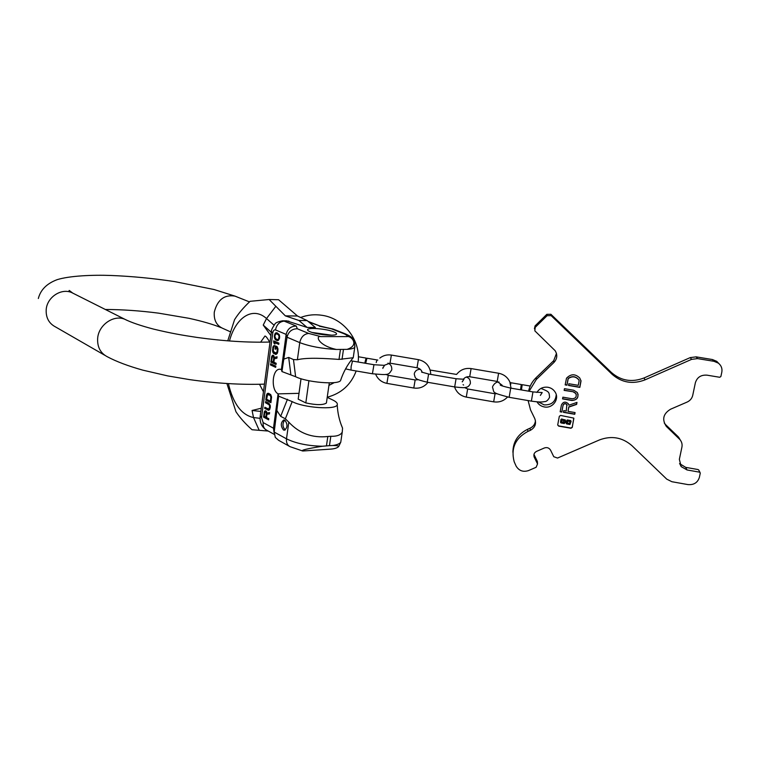 <?xml version="1.0" encoding="UTF-8"?>
<svg xmlns="http://www.w3.org/2000/svg" width="760" height="760" viewBox="0 0 760 760"><rect width="100%" height="100%" fill="white"/><g stroke="black" fill="none" stroke-linecap="round" stroke-linejoin="round"><path stroke-width="1.14" d="M269.125 299.516L278.569 299.725L297.502 316.017L307.125 320.568L298.908 320.483L285.351 315.865L269.125 299.516L250.097 301.312C243.504 307.524 238.336 313.623 234.583 319.627L227.753 340.851M298.908 320.483L307.106 327.437L286.701 320.844M297.502 316.017L285.351 315.865M307.125 320.568L315.362 327.484L307.106 327.437M226.898 383.524L235.951 411.73C239.884 417.667 245.242 423.671 252.025 429.733L268.233 431.053M274.132 432.725L273.467 428.212L278.103 393.87L298.955 393.338M320.872 336.613C315.248 335.369 317.955 345.477 336.385 349.467L347.026 349.372C360.183 345.163 350.997 335.426 347.054 336.604L320.872 336.613L308.721 333.431L297.293 328.757C291.84 328.871 288.42 331.692 287.033 337.212L286.14 334.4L275.481 329.906C276.659 324.548 279.556 321.623 284.173 321.128L296.276 326.049C290.89 326.154 287.508 328.938 286.14 334.4L281.399 369.474L279.765 369.217C272.108 368.97 270.712 390.051 278.103 393.87M266.494 417.477L266.931 414.248L269.42 413.943L269.601 412.613L266.865 412.993L266.389 411.322L265.306 410.751L264.375 411.673L263.54 417.097L268.622 419.843L268.784 418.703L266.494 417.477M268.974 403.303L265.601 401.565L265.449 402.705L269.23 404.871L269.658 406.923L268.669 409.06L264.841 407.255L264.689 408.395L268.622 410.267L269.648 409.583L270.313 407.274L270.218 405.384L268.974 403.303M266.409 395.476L265.8 400.045L270.93 402.686L271.558 397.081L270.721 394.601L268.555 393.309L266.969 393.927L266.447 400.016L270.969 402.353M275.823 366.139L270.636 363.717L270.474 364.933L275.661 367.356L275.823 366.139M273.875 362.226L274.341 358.777L276.887 358.216L277.077 356.791L274.284 357.456L273.809 355.737L272.707 355.233L271.748 356.298L270.854 362.111L276.041 364.515L276.203 363.299L273.875 362.226M277.134 346.674L275.471 345.933L275.063 348.983L275.728 349.277L275.975 347.453L277.305 348.906L277.067 351.604L276.155 353.134L273.324 351.433L273.429 348.042L274.474 345.496L273.344 346.066L272.764 347.748L272.945 352.555L275.519 354.359L277.153 353.59L277.733 351.909L278.008 349.001L277.134 346.674M278.91 343.121L273.685 340.841L274.132 343.624L275.015 344.014L274.408 342.447L278.749 344.356L278.91 343.121M276.003 340.128L278.454 340.328L279.623 337.801L279.224 334.599L276.991 332.785L275.13 333.507L274.331 336.822L275.481 339.691L277.78 340.575M266.323 413.526L265.848 417.126L264.224 416.262L264.888 412.148L265.829 412.043L266.323 413.526L266.969 413.497L266.484 417.097L265.848 417.126M266.608 399.237L267.567 394.639L270.047 395.285L270.873 396.938L270.427 401.195L266.608 399.237M273.733 358.065L273.22 361.912L271.567 361.152L272.27 356.753L273.229 356.554L273.733 358.065L274.37 358.065L273.856 361.902L273.22 361.912M276.25 339.159L274.92 336.86L275.187 334.818L276.269 333.773L278.388 334.675L279.091 336.49L278.512 339.055L277.733 339.587L276.25 339.159M310.166 331.769C308.037 330.885 307.22 330.125 307.705 329.488C308.969 327.303 326.914 328.928 333.801 331.835C336.043 332.738 336.917 333.516 336.433 334.181C335.284 336.376 316.91 334.704 310.166 331.769M308.902 322.059L320.786 326.344M340.851 423.814L342.551 428.155L342.256 432.041C340.822 435.014 337.012 436.44 330.819 436.306L329.46 445.654L332.966 445.493C337.012 445.531 338.912 445.882 338.666 446.538C337.307 447.963 334.628 448.827 330.628 449.122L302.717 451.003C300.561 450.281 307.125 448.695 322.411 446.234C307.999 445.94 296.029 443.469 286.501 438.833L274.198 432.07L278.625 396.169L278.151 394.079M329.46 445.654L322.411 446.234M330.819 436.306L327.816 436.497L326.458 445.863M340.404 349.762L339.007 359.413L353.219 357.732M340.926 379.411L340.518 380.637C337.716 384.997 306.736 382.346 295.621 376.722L281.951 371.564L287.033 337.212L299.753 342.617L297.388 359.765L293.474 359.575L288.686 357.428L290.852 374.49M339.007 359.413C326.733 358.52 306.888 357.238 297.388 359.765M278.625 396.169L292.191 401.612C303.696 407.854 336.072 410.096 337.221 404.823C337.81 403.332 336.291 401.707 332.671 399.95L327.218 397.356M292.191 401.612L285.351 418.808L288.8 422.161C299.316 433.418 312.322 438.197 327.816 436.497M281.951 371.564L281.399 369.474M285.351 418.808L280.668 416.337L277.067 410.837M284.81 420.137L283.822 419.919C280.601 422.579 280.478 425.933 283.461 429.989L284.477 430.207C287.688 427.519 287.802 424.166 284.81 420.137M284.088 359.014L288.686 357.428M271.367 331.93L260.252 415.872L261.535 417.639L263.14 422.579L273.467 428.212L275.272 437.361L278.578 440.287L289.199 446.205M300.988 378.736L298.195 399.152L305.815 402.914C316.245 405.147 323.104 405.184 326.401 403.037L326.515 402.24M319.361 326.192L333.592 329.251M298.195 399.152L301.036 378.755M305.815 402.914L308.921 380.731M284.734 420.099C282.273 423.424 282.406 426.683 285.152 429.884L285.256 429.941M312.065 332.443L331.502 335.188M263.54 417.097L268.669 419.491M264.138 412.566L264.746 412.537M264.28 416.29L264.176 417.069M264.375 411.673L265.012 411.644L264.851 412.243M264.793 411.084L265.44 411.055L265.012 411.644M266.865 412.993L269.591 412.67M266.94 412.993L266.969 413.497M265.506 411.873L266.788 412.433M265.44 407.569L265.335 408.367L268.907 410.172M266.199 401.869L266.085 402.676L270.151 405.394L269.981 408.367L268.669 409.06M268.385 393.281L267.055 395.456M267.947 394.43L270.683 395.266L271.377 396.226L271.063 401.175L270.427 401.195M271.244 364.002L271.12 364.923L275.699 367.061M271.615 361.18L271.491 362.102L276.079 364.23M273.277 355.281L272.27 356.753M277.058 356.944L274.284 357.456M274.351 357.456L274.37 358.065M272.897 356.402L274.227 357.058M274.464 345.524L273.41 347.748L273.248 351.538L273.97 353.153L276.222 354.359M275.975 347.453L277.505 347.842L277.951 348.897L277.485 352.365L276.155 353.134M276.079 346.199L275.766 349.001M274.408 342.447L278.787 344.08M274.293 341.107L274.882 343.662M275.13 337.706L276.649 340.128M276.897 332.776L275.215 334.78M279.452 338.561L277.733 339.587M276.269 333.773L278.388 334.181L279.528 335.654M266.294 412.898L266.845 412.87M266.123 412.404L266.769 412.376M265.829 412.043L266.466 412.015M268.052 410.162L268.698 410.134M264.689 408.395L265.335 408.367M269.049 408.851L269.686 408.823M269.344 408.395L269.981 408.367M269.553 407.692L270.199 407.664M269.658 406.923L270.294 406.904M269.648 406.106L270.294 406.077M269.505 405.422L270.151 405.394M269.23 404.871L269.866 404.842M268.822 404.453L269.458 404.424M265.449 402.705L266.085 402.676M265.8 400.045L266.447 400.016M266.646 394.582L267.292 394.563M266.969 393.927L267.606 393.908M267.501 393.385L268.147 393.366M270.883 397.755L271.529 397.727M270.873 396.938L271.519 396.91M270.731 396.245L271.377 396.226M270.455 395.703L271.101 395.675M270.047 395.285L270.683 395.266M268.403 394.459L269.049 394.43M270.474 364.933L271.12 364.923M270.854 362.111L271.491 362.102M271.5 357.266L272.099 357.257M271.748 356.298L272.384 356.298M272.184 355.642L272.821 355.632M273.704 357.409L274.274 357.399M273.534 356.905L274.18 356.896M273.229 356.554L273.875 356.544M275.519 354.359L276.165 354.35M273.856 353.609L274.502 353.599M273.334 353.153L273.97 353.153M272.945 352.555L273.591 352.545M272.612 351.548L273.248 351.538M272.498 350.635L273.144 350.626M272.526 349.572L273.163 349.562M272.764 347.748L273.41 347.748M273.011 346.778L273.657 346.778M273.344 346.066L273.98 346.066M276.545 352.877L277.181 352.877M276.849 352.374L277.485 352.365M277.067 351.604L277.713 351.595M277.315 349.771L277.951 349.762M277.305 348.906L277.951 348.897M277.172 348.194L277.808 348.194M276.858 347.842L277.505 347.842M275.063 348.983L275.699 348.983M274.132 343.624L274.778 343.615M273.524 342.066L274.16 342.057M277.01 340.565L277.656 340.565M275.481 339.691L276.127 339.682M275.177 339.34L275.813 339.34M274.787 338.741L275.424 338.741M274.531 337.981L275.177 337.981M274.331 336.822L274.92 336.822M274.388 335.559L275.006 335.559M274.664 334.381L275.3 334.381M275.13 333.507L275.776 333.507M275.548 333.032L276.184 333.032M276.041 332.813L276.688 332.813M278.512 339.055L279.158 339.055M278.815 338.533L279.452 338.533M279.062 337.563L279.632 337.563M279.091 336.49L279.67 336.49M278.948 335.777L279.547 335.777M278.388 334.675L279.034 334.675M277.742 334.181L278.388 334.181M276.963 333.849L277.609 333.849M377.815 360.078L366.956 358.226L365.655 363.299M365.617 363.299L366.073 358.074L364.772 363.147M521.113 389.889L522.177 384.674L521.464 389.947M510.682 384.437L510.862 382.745L521.265 384.522L520.543 389.794M528.105 400.567L530.528 409.887L534.783 418.608C536.589 423.766 535.068 427.699 530.214 430.416L527.82 431.462C515.28 438.254 510.729 448.343 514.178 461.748L516.135 466.146C519.042 470.82 523.174 472.292 528.514 470.582L536.114 467.295L537.529 463.923L534.166 457.026C533.406 454.537 534.194 452.656 536.531 451.383L544.35 447.982C547.048 447.099 549.128 447.839 550.591 450.205L553.764 456.712L557.517 458.052L599.45 439.935C611.486 435.442 622.297 437.332 631.892 445.626L666.757 479.151L671.869 481.716L687.914 484.585C693.813 485.089 697.632 482.695 699.361 477.403L700.255 473.214L698.801 470.193M698.06 469.547L685.71 467.372L687.04 469.955L681.197 466.621L679.355 459.344L681.929 447.06C682.442 444.239 681.748 441.712 679.839 439.479L666.311 426.388C661.789 419.444 663.204 413.725 670.558 409.222L687.059 402.097C690.099 400.691 691.989 398.43 692.74 395.314L695.371 382.745C697.119 377.273 700.995 374.747 707.019 375.165L719.711 377.273L720.879 376.513L721.81 372.172C722.437 368.505 721.278 365.493 718.333 363.118L713.991 361.304L697.547 358.606L691.609 359.356L645.04 379.858C632.757 384.541 621.803 382.707 612.17 374.357L551.161 315.656L547.086 315.695L535.202 327.37L534.831 330.837L555.17 350.731C557.64 354.882 557.251 358.777 554.002 362.397L536.275 379.525L529.121 391.257M679.554 463.6L685.71 467.372M679.373 438.995L678.566 437.123L680.314 440.049M678.1 436.648L665.722 424.745L666.9 426.997M664.269 423.026L665.722 424.745M713.991 361.304L712.414 359.537L716.727 361.342L718.827 363.517M712.414 359.537L696.103 356.858L690.222 357.608L644.033 377.967L645.04 379.858M547.086 315.695L546.858 314.317L550.895 314.279L611.429 372.514C620.986 380.798 631.855 382.622 644.033 377.967M546.858 314.317L535.068 325.897L535.202 327.37M534.422 328.823L535.068 325.897M528.552 391.162C529.73 385.976 532.247 381.472 536.133 377.663L553.717 360.658L556.462 353.428M512.895 452.314C513 441.788 517.95 434.083 527.744 429.219L530.109 428.174C533.32 426.616 535.097 424.118 535.448 420.669M533.957 454.385L537.377 461.434L537.481 463.087M538.45 401.945L544.122 404.871C551.513 405.166 555.55 401.764 556.244 394.687M536.997 401.85C538.64 404.605 541.091 406.305 544.331 406.942C552.577 408.728 559.711 399.104 555.199 392.188C553.536 389.509 551.114 387.866 547.931 387.258C543.077 386.707 539.4 388.436 536.911 392.454M565.355 421.144L566.399 421.325L567.236 419.957L570.589 420.536L571.092 421.391L569.933 424.498L566.57 423.909L566.285 422.351L565.164 422.151L564.328 423.519L560.975 422.94L560.975 419.425L561.63 418.988L565.459 420.128M571.035 421.03L567.274 420.175L566.438 421.543L565.317 421.353L565.031 419.786L561.013 419.644M563.872 421.325L564.376 420.498L561.764 420.27L561.459 422.113L563.977 422.636L563.834 421.106L564.509 420.584M567.73 421.638L567.064 423.092L569.839 423.434L570.142 421.581L567.625 421.068L567.615 421.752M699.485 472.15L687.04 469.955M557.726 424.849L558.647 426.113L570.959 428.26L572.28 427.386L573.762 418.104L560.633 415.435L559.322 416.309L557.726 424.849M566.884 404.5L566.228 411.055L563.749 410.628L563.436 412.338L574.75 414.295L575.073 412.575L568.024 411.359L568.832 407.075L576.621 404.396L576.992 402.401L568.898 405.194L568.413 403.864C565.506 401.223 563.169 401.622 561.412 405.061L560.158 411.777L561.858 412.072L563.075 405.147C564.043 403.275 565.307 403.056 566.884 404.5L567.14 405.251M566.922 404.709C565.345 403.265 564.072 403.474 563.112 405.346M575.757 393.319L575.804 393.519C576.916 396.758 575.69 398.506 572.128 398.762L562.875 397.176L562.552 398.895L571.805 400.482C577.192 400.102 579.034 397.452 577.334 392.549L573.724 390.25L564.461 388.673L564.139 390.393L573.353 391.78L575.757 393.319L576.26 394.516M575.804 393.519L573.401 391.979M578.607 379.515L579.139 380.741L578.274 385.329L568.86 383.733L568.537 385.462L579.832 387.381L581.01 381.092L579.794 378.052C575.32 373.673 570.893 373.72 566.504 378.204L565.164 384.892L566.96 385.197L568.281 378.385C572.081 375.782 575.519 376.162 578.607 379.515L579.091 380.418M578.654 379.696C575.567 376.342 572.119 375.972 568.318 378.575L568.138 378.888M557.716 425.077L558.619 425.885L570.922 428.032L572.242 427.167L573.866 418.332M560.5 422.37L560.975 419.425M566.105 423.358L566.209 422.332M561.45 421.923L564.253 421.99M563.787 421.619L563.834 421.106M567.045 422.902L569.534 423.387L570.114 421.553M563.464 412.138L574.702 414.077L574.997 412.566M560.196 411.578L561.83 411.853L563.075 405.147M568.024 411.359L568.793 406.866L576.574 404.187L576.906 402.439M562.59 398.705L571.767 400.273C576.099 400.311 578.198 398.249 578.037 394.098M564.167 390.212L573.353 391.78M568.575 385.282L579.785 387.182L580.944 380.427M565.193 384.712L566.922 385.006L568.1 378.698M127.082 320.387L124.982 319.352C113.924 314.317 98.62 324.776 97.66 338.305C97.175 346.988 100.424 353.144 107.388 356.782C116.517 361.637 128.345 366.092 142.861 370.158L167.751 375.915L189.43 379.591C216.191 383.401 241.205 384.921 264.452 384.132M73.977 293.721L71.791 292.619C61.265 287.812 46.939 297.255 46.189 309.728C45.828 317.747 48.953 323.484 55.575 326.952L104.794 355.291M230.195 331.702L222.699 328.339C216.534 325.498 213.731 320.102 214.282 312.132C217.436 299.744 224.343 294.405 234.982 296.115L236.084 296.552M229.463 340.983C235.638 317.433 252.785 306.023 266.513 318.544L263.235 325.08L270.883 335.606M261.535 417.639L272.783 332.899L271.424 331.541C271.092 330.562 272.232 328.111 274.835 324.178C275.272 322.876 277.818 321.755 282.492 320.805L288.952 321.176M263.235 325.08L271.32 332.291M261.269 408.215L252.063 410.476L260.841 411.445M275.661 306.527L266.513 318.544L274.018 325.147M259.236 430.378L253.517 417.553L252.063 410.476M228.399 383.619C233.12 403.645 241.499 414.95 253.517 417.553L260.081 418.342M263.14 422.579C262.808 426.265 263.986 428.801 266.684 430.198L274.198 434.349M275.481 329.906C274.123 329.584 273.229 330.581 272.783 332.899M347.054 336.604C347.548 335.711 346.313 334.675 343.368 333.498L331.721 328.918M296.276 326.049L297.293 328.757M309.453 321.869L308.18 321.461M343.425 349.733L342.019 359.375M293.474 359.575L295.621 376.722M347.026 349.372C351.262 349.068 353.837 348.394 354.758 347.329L354.939 346.056M345.743 334.02L343.368 333.498M336.385 349.467C321.793 348.64 309.586 346.36 299.753 342.617C300.998 337.041 303.981 333.982 308.721 333.431M288.8 422.161L286.501 438.833C286.13 442.643 287.318 445.255 290.063 446.68L302.717 451.003M287.47 399.247L280.668 416.337M332.966 445.493C337.183 444.837 339.777 443.735 340.755 442.215L341.022 440.439M377.007 359.936L376.209 362.529M372.409 373.768L373.948 364.724L352.535 361.057L351.13 366.443L350.997 370.082L372.4 373.768C388.654 375.117 388.426 375.288 391.77 369.787C391.96 366.443 390.688 364.22 387.942 363.137M379.829 358.084C383.22 355.433 387.068 354.426 391.381 355.072L390.013 363.156L417.012 367.764L418.389 359.651C425.22 361.219 429.286 365.417 430.587 372.238L430.692 374.395M375.659 374.243C377.815 379.221 381.558 382.261 386.887 383.373L388.265 375.316L385.823 374.376M386.887 383.373L413.782 388.018L415.159 379.943L388.265 375.316M414.257 374.024C415.577 378.736 414.115 378.926 427.234 382.223L428.621 374.034L421.572 372.077M466.222 377.074C469.129 377.872 470.516 380 470.383 383.448C469.281 385.918 467.78 387.21 465.88 387.324C465.433 387.894 461.7 387.762 454.68 386.935L456.066 378.736L428.621 374.034M456.589 374.442L430.122 370.034M456.95 373.967C460.626 369.626 465.338 367.83 471.095 368.581L469.708 376.741L497.211 381.434L498.608 373.245C503.87 374.309 507.632 377.235 509.884 382.023L511.033 388.17M454.565 386.925C456.541 392.464 460.436 395.856 466.269 397.1L467.656 388.968L464.512 387.543M466.269 397.1L493.667 401.84L495.054 393.775L467.656 388.968M531.383 401.137L532.95 391.913L510.72 388.113L509.162 397.309L531.383 401.137C541.006 402.486 542.488 401.926 544.483 401.612C546.307 401.736 547.998 400.301 549.575 397.318C549.043 392.151 549.689 391.846 540.93 388.426M537.311 461.282L537.462 463.771M534.289 457.283L534.156 454.851M527.82 431.462L527.744 429.219M530.109 428.174L530.214 430.416M536.133 377.663L536.275 379.525M554.002 362.397L553.717 360.658M551.161 315.656L550.895 314.279M611.429 372.514L612.17 374.357M691.609 359.356L690.222 357.608M697.547 358.606L696.103 356.858M105.346 309.491C122.075 309.51 139.802 310.726 158.555 313.148L188.936 318.298C202.502 321.28 213.351 324.444 221.493 327.807M269.733 342.048C247.912 342.665 223.696 341.126 197.106 337.44C181.754 335.141 170.971 333.298 153.482 329.08C140.714 325.717 131.214 322.468 124.982 319.352L71.791 292.619C69.493 291.308 68.638 290.586 69.236 290.444L72.552 292.952M38.332 298.509C40.565 289.807 46.816 283.537 57.104 279.68C69.549 275.776 92.748 274.769 111.226 275.481C132.002 276.308 153.159 278.35 174.695 281.608L214.064 289.522L234.982 296.115L249.47 301.901M260.576 342.238L264.964 336.015C265.335 336.765 265.164 334.238 269.971 342.522M260.176 416.394C259.635 422.028 261.497 426.455 265.762 429.675M308.113 321.394L320.71 326.315M263.445 391.79L259.521 384.294M353.077 357.856C347.51 364.534 343.33 372.134 340.518 380.637M337.221 404.823C337.62 413.07 339.397 420.85 342.551 428.155M353.21 357.817L354.758 347.329C354.967 337.905 350.977 336.519 345.125 333.773L333.117 329.061M332.756 328.976L320.406 326.249M342.256 432.041L340.755 442.215L338.666 446.538M326.401 403.037L329.298 382.859M282.663 320.805L286.834 320.844M307.705 329.488L307.619 330.106M300.608 317.49C307.591 314.858 314.811 314.146 322.297 315.343C343.957 318.488 360.848 340.452 358.14 362.016M328.938 385.396L334.315 382.594M325.736 327.427L319.884 325.983M327.237 397.214C341.354 393.452 350.997 384.702 356.174 370.975M382.85 368.201L384.512 365.351L373.948 364.724M345.581 368.885L350.987 370.082M350.806 360.734L352.535 361.057M358.359 356.753L366.073 358.074M415.159 379.943L418.37 379.696M391.381 355.072L418.389 359.651M382.831 368.419L383.03 367.374M384.037 365.398L390.013 363.156M422.247 372.381C421.439 369.892 419.691 368.353 417.012 367.764M413.782 388.018C419.634 388.797 424.365 386.906 427.994 382.346M454.67 386.935L427.234 382.223M463.59 385.054L463.068 384.665M420.299 369.322C417.212 369.341 415.235 370.709 414.352 373.426M462.241 381.881L463.933 379.259L456.066 378.736M495.054 393.68L497.002 393.737M471.095 368.581L498.608 373.245M462.26 381.862L462.384 381.273M463.296 379.306C464.882 377.264 467.02 376.409 469.708 376.741M502.217 385.32L497.211 381.434M493.677 401.84C499.168 402.61 503.785 400.995 507.528 397.005M522.177 384.674L530.233 386.051M540.36 395.409L542.203 392.559L532.95 391.913M492.499 387.258C494.675 392.986 490.447 392.264 509.162 397.309M500.859 385.301L500.242 384.826C499.643 385.253 503.139 386.356 510.72 388.113M510.862 382.745L510.122 382.622M499.054 382.023C496.461 381.824 494.314 383.334 492.613 386.555M700.055 472.473L698.62 469.86M537.377 461.434L537.529 463.923M534.166 457.026L534.042 454.594M718.333 363.118L716.727 361.342M665.142 424.137L666.311 426.388M679.839 439.479L678.566 437.123M679.915 464.065L681.197 466.621"/></g></svg>
